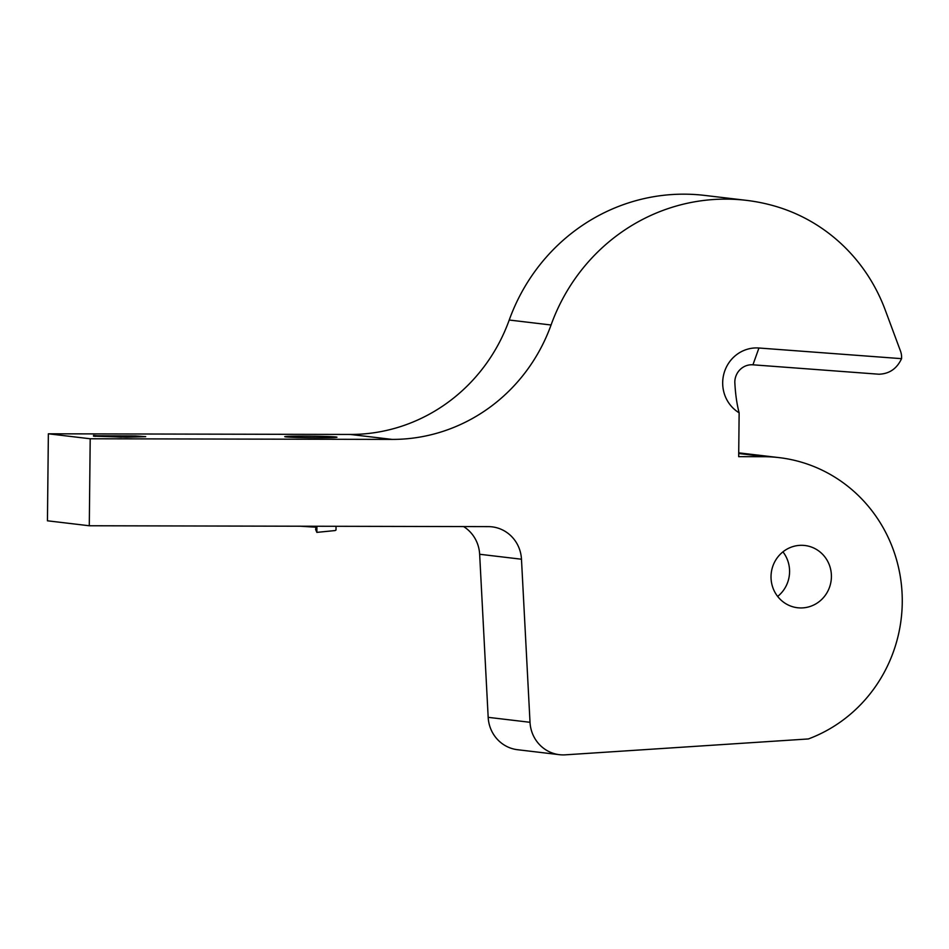 <?xml version="1.0" encoding="UTF-8"?>
<svg xmlns="http://www.w3.org/2000/svg" width="949" height="949" viewBox="0 0 949 949"><rect width="100%" height="100%" fill="white"/><g stroke="black" fill="none" stroke-linecap="round" stroke-linejoin="round"><path stroke-width="1.42" d="M303.894 436.113A26.109 0.783 -179.4 0 1 336.978 437.216A26.109 0.783 -179.4 0 1 317.844 437.762A26.109 0.783 -179.4 0 1 284.759 436.67A26.109 0.783 -179.4 0 1 303.894 436.113M901.55 358.663C896.864 368.722 889.296 373.906 878.833 374.214L752.937 364.807A17.402 16.762 96.8 0 0 751.762 364.76A17.402 16.762 96.8 0 0 734.811 382.127C735.38 393.847 736.827 404.072 739.141 412.815A34.816 33.535 -83.2 0 1 723.921 373.645A34.816 33.535 -83.2 0 1 756.59 347.915A34.816 33.535 -83.2 0 1 758.939 348.01L901.55 358.663A17.402 16.762 96.8 0 0 900.482 351.035L885.203 309.932A174.07 167.665 -83.2 0 0 776.045 206.467A191.484 184.426 -83.2 0 0 746.436 200.358A191.484 184.426 -83.2 0 0 725.878 199.124A191.484 184.426 -83.2 0 0 551.061 324.997A174.07 167.665 96.8 0 1 392.139 439.411L90.202 438.77L89.289 525.758L488.344 526.624A34.816 33.535 96.8 0 1 492.08 526.849A34.816 33.535 96.8 0 1 521.476 559.222L530.017 722.296A34.816 33.535 -83.2 0 0 559.412 754.68A34.816 33.535 -83.2 0 0 565.331 754.835L808.358 738.951A145.494 140.132 -83.2 0 0 901.467 585.319A145.494 140.132 -83.2 0 0 779.2 457.632A145.494 140.132 -83.2 0 0 765.57 456.718L738.678 456.659L739.141 412.815M801.549 545.307A31.329 30.178 -83.2 0 1 804.906 545.509A31.329 30.178 -83.2 0 1 831.348 578.439A31.329 30.178 -83.2 0 1 800.885 607.941A31.329 30.178 -83.2 0 1 797.528 607.74A31.329 30.178 -83.2 0 1 771.086 574.809A31.329 30.178 -83.2 0 1 801.549 545.307M782.937 551.855A31.329 30.178 -83.2 0 1 777.658 596.423M90.202 438.77L48.363 433.8L350.3 434.452A174.07 167.665 96.8 0 0 509.222 320.027A191.484 184.426 -83.2 0 1 684.039 194.165A191.484 184.426 -83.2 0 1 704.597 195.399L746.436 200.358M121.472 437.192L97 435.769L135.422 435.935L145.719 436.67L126.573 437.216L93.512 436.16M93.488 436.125L93.524 435.449L95.149 436.41M738.713 453.527L765.57 456.718M559.412 754.68L517.573 749.722A34.816 33.535 -83.2 0 1 488.177 717.337L479.648 554.263A34.816 33.535 96.8 0 0 463.575 526.565M48.363 433.8L47.45 520.799L89.289 525.758M93.524 435.449L97 435.769M316.183 526.244L315.626 529.506L316.859 532.377L316.919 526.244M300.014 526.209L315.72 527.181M336.053 526.292L336.005 530.028L335.175 530.55L316.859 532.377M509.222 320.027L551.061 324.997M488.177 717.337L530.017 722.296M479.648 554.263L521.476 559.222M350.3 434.452L392.139 439.411M752.937 364.807L758.939 348.01M738.725 452.839L779.2 457.632"/></g></svg>
